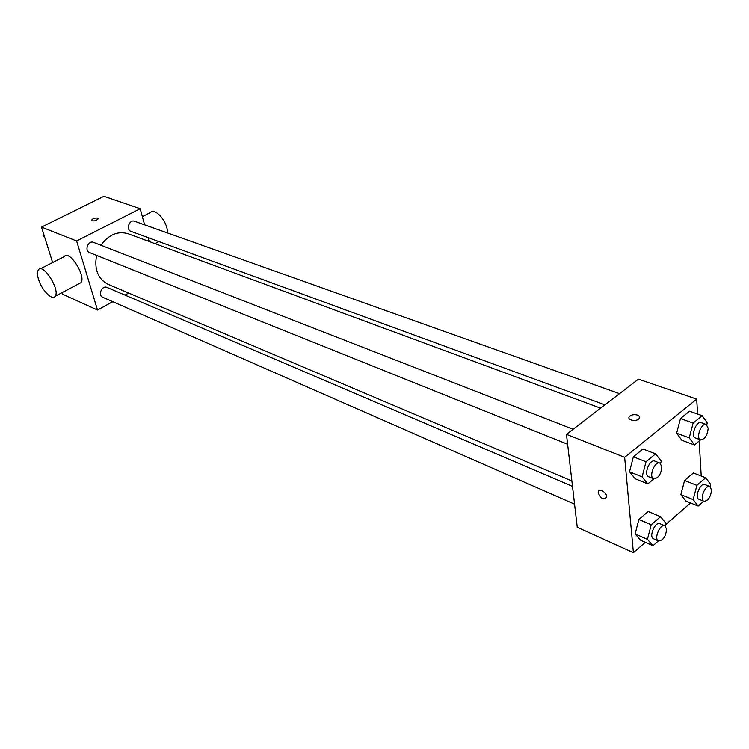 <?xml version="1.0" encoding="UTF-8"?>
<svg xmlns="http://www.w3.org/2000/svg" width="749" height="749" viewBox="0 0 749 749"><rect width="100%" height="100%" fill="white"/><g stroke="black" fill="none" stroke-linecap="round" stroke-linejoin="round"><path stroke-width="1.12" d="M112.809 301.688L97.492 310.02L62.598 294.226L62.092 292.606M52.636 262.534L41.485 227.097L103.942 196.294L140.203 208.699L144.604 224.822M97.492 310.02L76.613 240.963L41.485 227.097M76.613 240.963L140.203 208.699M91.621 220.393L91.612 220.15C92.885 218.502 94.917 217.819 97.688 218.09L98.241 218.802C95.722 221.039 93.503 221.489 91.612 220.15C92.885 218.502 94.917 217.819 97.688 218.09L98.231 218.568M600.623 408.168L128.201 233.754C117.808 230.758 108.727 234.587 100.956 245.251M96.593 255.372C94.084 269.303 97.932 278.956 108.146 284.348L571.88 480.98M128.678 293.056L124.943 295.087M148.115 237.63L149.163 241.496M572.508 486.363L107.06 287.438C102.023 284.994 97.52 295.275 102.744 297.278L574.567 504.161M573.107 429.261L93.569 242.376C88.27 240.017 84.075 250.643 89.552 252.544L567.62 444.251M619.545 393.656L134.548 221.245C129.38 219.12 125.626 229.69 130.953 231.357L604.949 404.853M40.231 268.882L64.255 256.589C69.18 249.239 86.538 276.521 80.864 282.71L78.842 283.777M167.682 233.023L166.99 228.211C164.48 217.762 153.873 207.838 150.362 212.538L142.366 216.63M38.574 279.499C37.16 274.92 37.085 271.7 38.358 269.846C43.011 262.571 60.547 290.181 55.136 296.276C52.299 300.911 41.785 290.191 38.574 279.499M645.31 542.332L633.401 552.706L577.254 527.277L566.469 434.345L638.438 379.172L696.701 399.105L697.581 414.038M633.401 552.706L624.647 457.311L566.469 434.345M624.647 457.311L696.701 399.105M637.39 415.077C639.524 416.004 640.058 417.202 638.991 418.691C636.154 422.221 626.258 419.88 629.506 416.463C631.547 414.693 634.178 414.234 637.39 415.077C639.524 416.004 640.058 417.212 638.991 418.691C636.154 422.23 626.258 419.88 629.506 416.472C631.547 414.693 634.178 414.234 637.39 415.086M658.418 540.928L652.95 545.721L640.704 540.291L635.115 533.943L638.869 519.46L648.185 511.511L638.869 519.46L635.115 533.943L647.417 539.364L651.218 524.777L660.534 516.735L665.945 523.242L665.215 526.023M706.232 424.477L701.13 422.661C696.298 420.507 690.344 436.555 695.447 437.978L700.53 439.841C704.856 439.373 707.412 435.487 708.179 428.194L706.232 424.477C701.41 422.324 695.447 438.418 700.53 439.841L694.454 444.962L681.908 440.309L676.637 433.212L680.466 418.56L689.529 411.21L680.466 418.56L676.637 433.212L689.249 437.837L693.125 423.091L702.178 415.648L707.271 422.904L706.784 424.767M690.55 502.972L665.561 524.712M699.173 441.021L701.233 476.027M653.905 478.845L647.848 483.91L635.292 478.817L629.506 471.814L633.354 456.806L642.96 449.007L633.354 456.806L629.506 471.814L642.108 476.888L646.013 461.768L655.618 453.875L661.227 461.047L660.59 463.509M703.714 501.221L698.18 506.071L685.934 501.09L680.841 494.63L684.567 480.484L693.368 472.975L684.567 480.484L680.841 494.63L693.143 499.602L696.916 485.352L705.717 477.759L710.651 484.369L710.052 486.607M598.236 492.917L598.226 492.168C598.46 487.29 607.214 492.477 606.596 497.158C603.863 500.369 601.072 498.956 598.236 492.917M598.236 492.908L598.226 492.168C598.47 487.29 607.214 492.477 606.596 497.158C603.863 500.369 601.072 498.956 598.236 492.908M698.18 506.071L693.143 499.602M709.837 486.504L704.856 484.547C700.343 482.347 694.201 497.823 698.986 499.321L703.948 501.315C708.189 500.856 710.726 497.046 711.55 489.865L709.837 486.504C705.333 484.303 699.173 499.826 703.948 501.315M696.916 485.352L684.567 480.484M705.717 477.759L693.368 472.975M685.934 501.09L680.841 494.63M652.95 545.721L647.417 539.364M664.878 525.835L659.888 523.71C655.188 521.248 648.522 537.033 653.531 538.784L658.493 540.956C663.08 540.563 665.786 536.621 666.619 529.122L664.878 525.835C660.187 523.382 653.493 539.214 658.493 540.956M651.218 524.777L638.869 519.46M660.534 516.735L648.185 511.511M640.704 540.291L635.115 533.943M694.454 444.962L689.249 437.837M693.125 423.091L680.466 418.56M702.178 415.648L689.529 411.21M681.908 440.309L676.637 433.212M647.848 483.91L642.108 476.888M659.897 463.088L654.785 461.094C649.729 458.669 643.26 475.035 648.606 476.729L653.69 478.77C658.39 478.368 661.114 474.351 661.882 466.73L659.897 463.088C654.851 460.663 648.353 477.085 653.69 478.77M646.013 461.768L633.354 456.806M655.618 453.875L642.96 449.007M635.292 478.817L629.506 471.814M44.575 236.909L43.086 235.635L43.479 233.426M44.331 236.132L43.086 235.635M154.959 243.631L158.863 241.571M80.864 282.71L55.136 296.276"/></g></svg>
